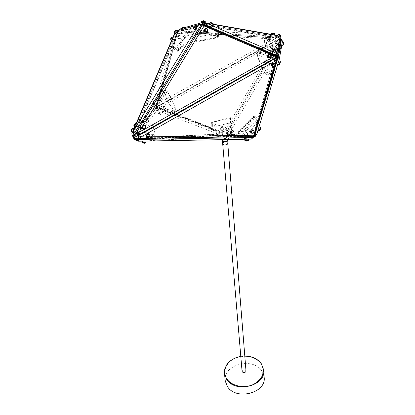 <?xml version="1.0" encoding="UTF-8"?>
<svg xmlns="http://www.w3.org/2000/svg" width="415" height="415" viewBox="0 0 415 415"><rect width="100%" height="100%" fill="white"/><g stroke="black" fill="none" stroke-linecap="round" stroke-linejoin="round"><path stroke-width="0.31" stroke-dasharray="2.08 1.56" d="M256.771 119.951L241.779 135.015L242.07 136.307L247.169 135.606L231.217 134.216L219.447 134.014L145.458 137.5L151.371 137.692L150.209 137.801L152.679 135.404L150.687 128.209L266.357 62.971L268.183 72.07L269.958 73.797L271.939 73.279L257.871 120.298L256.771 119.951L253.793 117.238L238.786 132.281L241.779 135.015M247.169 135.606L247.952 133.838L249.794 131.695L255.526 127.592L258.156 119.23L257.186 120.08L258.068 119.556L257.871 120.298M150.209 137.801L242.07 136.307M241.878 135.461L241.307 136.286L241.878 135.461M255.526 127.592L277.692 48.384L280.047 40.597L277.199 54.977L271.887 73.377L268.744 74.461L273.708 57.286L276.831 56.16M246.344 135.612L247.714 134.377L246.344 135.612M271.877 52.845L270.165 52.881L274.756 49.203L276.006 49.546L271.877 52.845L273.563 51.683L273.521 50.5L231.803 122.902L231.539 133.08L231.217 134.216M273.563 51.683L277.692 48.384L276.006 49.546L277.713 43.99L276.649 43.01L274.756 49.203M270.585 39.586L264.495 39.882L265.647 38.538L271.12 38.263L276.504 41.189L276.582 42.849L270.585 39.586L271.12 38.263L272.821 37.127L209.513 26.415L218.601 31.758L217.828 31.82L217.455 33.143L196.658 37.241L195.787 36.038L142.661 122.638L145.961 121.87L150.687 128.209L153.135 126.544L147.771 119.323L145.52 119.318L138.942 124.469L174.943 39.332L179.996 34.58L182.626 30.757L197.125 26.695L196.295 27.893L194.946 36.805L195.787 36.038M217.828 31.82L262.062 50.78L261.803 50.412L276.042 54.344L277.199 54.977M266.357 62.971L260.739 55.164L260.506 52.316L262.062 50.78M142.661 122.638L142.968 121.299L145.286 122.031L142.968 121.299L143.045 120.952L138.942 124.469L137.77 130.595L136.743 133.428L138.838 133.723L137.562 131.171L138.838 133.723L139.378 133.796L141.821 132.141L147.89 135.829L153.799 136.006L151.371 137.692M276.504 41.189L278.2 40.048L272.821 37.127L267.353 37.407L267.934 37.646L189.043 32.733L190.086 32.671L183.97 30.803L186.828 33.402L192.882 35.208L190.086 32.671M182.626 30.757L183.97 30.803M209.513 26.415L201.82 26.892L197.125 26.695M278.2 40.048L280.047 40.597M174.943 39.332L173.32 47.056L173.263 48.233L173.724 47.372L161.233 91.912L154.94 109.643L136.743 133.428M173.724 47.372L174.85 47.772L189.349 34.02L189.043 32.733M231.803 122.902L230.776 123.151L230.512 122.793L212.304 127.192L212.179 127.649L210.851 127.97L171.193 112.46L172.702 110.997L172.516 108.367L167.245 101.244L165.077 92.976L163.22 91.404L161.233 91.912M167.245 101.244L267.219 45.78L265.984 39.55L267.934 37.646M154.94 109.643L155.993 110.276L171.307 112.885L171.193 112.46M153.799 136.006L155.122 134.444L148.534 134.253L147.89 135.829L145.458 137.5L139.378 133.796M210.851 127.97L212.402 129.853L219.447 134.014M273.521 50.5L270.985 51.035L267.219 45.78L265.517 46.926L264.272 40.686L264.495 39.882M143.045 120.952L145.52 119.318M155.106 133.723L153.005 126.342L155.194 134.315L155.106 133.723L152.679 135.404M140.223 128.946L141.691 129.973L143.019 123.177L141.411 122.83L140.223 128.946L137.77 130.595M148.425 120.231L145.961 121.87M143.019 123.177L147.605 119.271M147.771 119.323L153.005 126.342M148.534 134.253L141.785 130.154L141.821 132.141M266.741 74.908L264.542 72.791L266.741 74.908L269.958 73.797M260.506 52.316L257.295 53.504L257.523 56.341L264.967 73.19L268.183 72.07M276.042 54.344L272.92 55.475L258.664 51.579L261.803 50.412M264.542 72.791L257.373 56.565L260.739 55.164M258.664 51.579L257.17 52.793L271.773 56.751L272.92 55.475L273.708 57.286L272.053 57.389L266.949 74.965L268.744 74.461M271.773 56.751L272.053 57.389M257.17 52.793L257.295 53.504M257.373 56.565L257.077 52.923M196.295 27.893L196.368 31.867L195.024 40.841L194.946 36.805M198.941 30.938L197.758 32.453L201.534 32.474L201.877 30.954L198.941 30.938L198.873 26.876M218.601 31.758L218.606 35.846L217.325 34.803L201.877 30.954L201.82 26.892M196.658 37.241L196.726 41.277L217.465 37.153L217.455 33.143M201.534 32.474L216.438 36.204L217.325 34.803L217.315 30.715M217.465 37.153L218 37.641L196.84 41.853L196.726 41.277L195.024 40.841L196.238 41.697L197.587 32.52L196.368 31.867M196.84 41.853L196.238 41.697M218 37.641L218.606 35.846M216.438 36.204L218.077 37.552M240.907 136.276L237.919 133.547L242.931 132.956L245.846 135.617M247.952 133.838L244.975 131.119L254.789 117.461L255.116 116.465L258.156 119.23M255.116 116.465L253.684 116.081L253.269 117.362L254.789 117.461L257.819 120.215M257.58 120.983L250.38 131.275L257.58 120.983M253.269 117.362L245.587 128.489L246.811 128.977L249.794 131.695M238.272 131.488L238.786 132.281L237.919 133.547L238.272 131.488L253.596 116.133L253.793 117.238M242.931 132.956L243.086 131.368L244.975 131.119M243.086 131.368L237.966 131.934M245.587 128.489L243.226 131.244M155.158 108.569L157.799 107.646L163.733 90.885L161.103 91.855M171.307 112.885L173.942 111.993L158.634 109.353L155.993 110.276M175.4 110.079L175.208 107.324L175.4 110.079L172.702 110.997M163.22 91.404L165.907 90.418L167.764 91.995L175.213 107.438L172.516 108.367M175.208 107.324L167.764 91.995L165.077 92.976M163.733 90.885L165.476 90.403L159.422 107.532L157.799 107.646L158.634 109.353L159.718 108.133L175.353 110.852L173.942 111.993M159.422 107.532L159.718 108.133M165.476 90.403L165.907 90.418M168.013 92.4L165.621 90.371M184.696 35.031L186.48 34.985L184.203 37.817L182.927 37.241L184.696 35.031L181.765 32.375M173.263 48.233L176.136 50.848L176.204 49.681L182.927 37.241L179.996 34.58M189.349 34.02L192.145 36.551L177.651 50.319L174.85 47.772M184.203 37.817L177.703 49.805L176.204 49.681L173.32 47.056M177.651 50.319L177.719 51.268L192.56 37.158L192.145 36.551L192.882 35.208L192.819 36.686L186.62 34.876L186.828 33.402M192.56 37.158L192.819 36.686M177.719 51.268L176.136 50.848M177.703 49.805L177.615 51.304M232.042 123.25L231.539 133.08M229.251 134.221L229.282 129.335L226.574 129.319L212.371 124.993L212.402 129.853M226.881 127.893L230.517 127.841L231.056 117.844L230.512 117.684L211.712 122.259L213.18 123.727L226.881 127.893L226.549 134.206M212.304 127.192L212.273 122.425L230.548 118.052L232.084 118.508L231.056 117.844M230.512 117.684L230.512 122.793M230.776 123.151L231.772 123.452M230.361 127.913L229.282 129.335M231.58 128.276L230.517 127.841M231.254 133.49L229.718 134.206M213.18 123.727L212.371 124.993L211.23 123.846L211.266 128.697M211.78 122.16L212.273 122.425M211.23 123.846L211.712 122.259M212.179 127.649L211.484 128.608M267.353 37.407L265.647 38.538M264.417 40.006L265.808 46.968L270.02 52.845L265.808 46.968M279.404 42.838L277.713 43.99M264.272 40.686L265.984 39.55M270.985 51.035L269.299 52.197M225.283 381.11C222.144 365.091 252.31 356.563 261.606 370.657L264.132 377.162M242.07 371.332L242.344 370.377C243.958 369.2 245.172 369.386 245.991 370.932M223.068 142.698L222.684 143.626C223.701 145.094 225.257 145.234 227.358 144.041L227.731 143.123C226.725 141.655 225.169 141.51 223.068 142.698M222.497 143.647L222.907 142.651C225.163 141.375 226.834 141.525 227.918 143.102M222.777 141.437L222.243 140.628L222.653 139.632L226.403 138.916L227.679 140.083L227.218 141.121M222.471 135.088L222.041 135.819L223.317 136.924L227.109 136.519L227.529 135.793L226.248 134.683L222.471 135.088M222.279 132.624L222.476 132.203C223.514 130.87 224.774 131.073 226.258 132.8L227.55 132.52L226.875 134.035L223.322 134.035L222.046 132.857L222.279 132.624L220.718 132.012L222.756 134.061L223.322 134.035M253.29 137.479L227.467 135.124L222.751 135.098L222.756 134.061L227.472 134.087L227.695 130.305L226.258 132.8M275.799 43.041L272.951 47.974L272.048 48.109L271.13 47.543L270.72 46.522L270.917 45.723L272.214 45.194L273.537 46.957L225.827 129.625L227.337 130.564L278.491 42.143L279.207 42.761L228.468 130.907L227.695 130.305L220.365 132.271L227.337 130.564L278.092 42.491L276.499 40.727L156.502 107.309L220.365 132.271L219.805 131.099L159.661 107.568L271.27 45.36L275.778 43.02L278.092 42.491L278.491 42.143L276.898 40.38L275.778 43.02M254.935 136.514L230.434 134.361L230.61 131.083L228.468 130.907L228.25 134.693L226.875 134.035M202.193 24.807L177.708 31.701L134.496 134.335L133.972 136.815L156.709 107.205L220.718 132.012L220.298 132.919L156.393 107.957L133.521 137.879L134.289 138.304M170.98 112.564L156.73 107.075L156.502 107.309L159.661 107.568M156.73 107.075L276.898 40.38L276.312 40.291L276.115 37.921L177.335 31.748L156.279 106.857L276.312 40.291L274.154 39.269L157.762 103.677L156.279 106.857L156.688 106.982L177.765 31.82L276.115 37.921L274.154 39.269M167.084 101.302L156.688 106.982M157.762 103.677L177.49 33.319L177.335 31.748L177.765 31.82M197.063 26.446L202.37 24.713L280.203 38.17L279.368 38.17L279.814 38.766L276.898 40.38L276.722 36.992L278.553 36.868L202.945 23.857M188.804 32.52L177.869 31.618L177.869 30.741L276.722 36.992L276.712 35.317L271.389 34.917L273.905 34.819M177.869 31.618L182.481 30.539M199.957 24.444L178.113 30.523M279.368 38.17L276.701 38.004L278.532 37.884L278.553 36.868L277.075 35.607M277.277 56.502L280.592 38.948L278.532 37.884L278.963 36.971L281.022 38.035L280.831 39.02M202.836 23.873L278.963 36.971L280.27 36.167L277.464 35.68M209.513 26.166L202.463 24.739M177.708 31.701L177.049 31.161L201.483 24.215M277.142 56.902L262.311 50.656L277.147 56.772M262.311 50.656L202.447 24.869M217.745 31.431L202.52 24.781L217.802 31.571M275.316 65.155L275.046 66.042M242.391 136.748L253.43 136.395L277.189 57.005M253.43 136.395L253.944 136.556L253.513 136.421L255.707 127.758L253.466 136.488L247.324 135.835L253.3 136.582L242.396 136.763M242.319 136.54L136.426 138.278M277.464 54.879L277.267 57.047L272.199 73.196M277.267 57.047L277.702 57.177M258.047 120.506L253.513 136.421M255.707 127.758L280.535 38.943L279.928 41.121L280.872 41.407L254.369 136.675L254.94 136.494M279.969 39.57L280.535 38.943L280.255 38.579L279.814 38.766L279.969 39.57L278.491 42.143L279.928 41.121L280.649 41.744L279.207 42.761L280.556 44.192L280.649 41.744L254.234 136.639M230.434 134.361L228.25 134.693L253.295 136.94M138.776 141.214L226.377 136.722L227.467 135.124L227.477 134.087L247.324 135.835M133.531 133.62L177.049 31.161L175.913 31.151L174.798 33.76M132.81 136.468L155.781 106.717L176.852 31.53L133.531 133.521M174.777 33.745L176.852 31.53L177.667 31.773L173.569 47.185M174.767 39.171L177.667 31.773M174.238 34.326L154.447 105.026L155.781 106.717L156.59 106.956L154.717 109.721M161.004 91.99L156.59 106.956M133.786 138.299L133.521 137.879L133.972 136.815L133.506 136.675M156.709 107.205L156.393 107.957L157.031 110.297L218.897 134.413L220.075 135.606L136.966 139.798M133.199 137.822L133.972 136.815L136.426 138.169L222.756 134.061L222.336 134.968L220.298 132.919L218.897 134.413M223.638 136.706L222.751 135.098L136.442 139.388M133.895 128.873L133.231 132.022L131.752 133.9M154.447 105.026L132.935 132.427L133.454 129.9M132.152 128.515L131.244 131.664M134.87 126.58L136.395 123.006M155.319 100.617L154.385 103.781L155.319 100.617M173.154 37.412L172.22 40.634L173.154 37.412M153.975 100.212L153.042 103.382L153.975 100.212M152.891 103.091L153.711 100.352L153.031 103.356M170.933 40.198L171.784 36.951M171.509 37.091L170.736 39.965M133.672 138.299L136.379 138.278M271.69 45.65L270.746 45.816C269.869 46.931 270.129 47.844 271.529 48.56L272.463 48.399C273.35 47.289 273.096 46.371 271.69 45.65M271.462 48.441C269.932 47.269 269.978 46.423 271.602 45.904C273.127 47.077 273.08 47.922 271.462 48.441M225.827 129.625L219.805 131.099M221.231 127.587L221.693 127.198C223.483 127.057 224.136 127.867 223.659 129.63L223.187 130.03C221.403 130.16 220.754 129.345 221.231 127.587M163.51 106.256L163.806 105.975C165.761 105.623 166.508 106.416 166.042 108.367L165.735 108.652C163.78 108.995 163.043 108.196 163.51 106.256M220.764 127.934C220.287 129.693 220.941 130.502 222.72 130.372L223.192 129.978C223.669 128.214 223.016 127.405 221.226 127.545L220.764 127.934M222.964 129.9C221.288 130.616 220.588 130.025 220.853 128.121C222.528 127.405 223.234 127.996 222.964 129.9M163.126 106.645C162.654 108.58 163.391 109.378 165.341 109.041L165.652 108.751C166.119 106.805 165.372 106.012 163.422 106.365L163.126 106.645M165.429 108.673C163.666 109.389 162.934 108.777 163.23 106.842C164.994 106.126 165.725 106.738 165.429 108.673M281.536 39.233L280.872 41.407L282.485 41.272M256.994 133.62L282.356 41.988M282.325 42.174L281.463 44.96L282.475 41.298M283.647 42.309L282.719 45.36M282.973 45.219L283.777 42.558M278.081 62.888L278.756 60.751L278.081 62.888M258.338 128.863L258.955 126.902L258.338 128.863M280.177 61.171L279.139 64.6M279.425 64.444L280.327 61.462M260.366 127.327L259.359 130.663M259.64 130.512L260.511 127.597M274.491 34.927L179.757 29.055M271.426 33.548L274.512 33.574M274.04 33.293L271.872 33.293M209.995 23.634L213.673 24.277M183.43 28.796L185.749 28.962L183.43 28.796M202.79 22.799L205.249 22.986L202.79 22.799M182.434 27.447L185.427 27.411M185.194 27.193L182.942 27.172M201.69 21.352L205.212 21.378M204.611 21.066L202.281 21.051M147.6 133.293L146.277 134.04M147.169 137.038L148.129 136.862C149.41 135.772 149.514 134.657 148.435 133.516L148.363 133.474M146.754 136.883L149.317 136.841M274.517 66.665L275.223 64.304M272.878 66.758L273.687 66.447C274.699 65.186 274.657 64.118 273.563 63.241M251.635 133.179L252.642 132.841C253.601 131.695 253.601 130.694 252.652 129.833M136.67 123.214L135.197 126.824M137.427 123.784L135.612 125.693L135.15 126.788M133.91 125.833L136.011 122.856M176.691 30.928L175.913 31.151M177.075 31.244L175.052 33.968M196.648 26.643L196.316 26.788C195.071 27.992 194.453 28.92 194.453 29.579M173.901 33.008L175.867 30.352M193.219 28.531L195.341 25.689M136.582 125.672L137.375 124.376M230.61 131.083L278.283 48.135L279.689 47.045L279.539 47.86L278.636 49.022L277.744 49.53L277.697 49.152L280.54 44.208M280.556 44.192L255.137 135.778M279.596 49.842L280.649 47.87L279.752 48.379L278.698 50.35L279.596 49.842M279.886 48.597L280.737 48.275L279.145 50.303C278.709 50.225 278.958 49.655 279.886 48.597M231.866 130.559L232.67 130.144L231.565 132.318L230.766 132.733L231.866 130.559M254.447 133.469L255.35 133.028L254.193 135.363L253.295 135.804L254.447 133.469M232.587 133.122L233.692 130.948L232.882 131.363L231.783 133.537L232.587 133.122M233.023 131.602L233.806 131.373L232.26 133.474C231.762 133.371 232.016 132.743 233.023 131.602M256.553 134.087L255.526 134.33L254.374 136.665L253.295 135.804M254.748 136.628L255.676 134.585L256.543 134.278M177.49 33.319L269.439 38.808L270.082 38.994L270.29 41.412L268.987 41.915C267.903 41.012 267.914 40.016 269.024 38.927L274.154 39.243M160.921 97.836L161.622 97.966C162.768 99.263 162.561 100.311 161.004 101.104L160.299 100.969C159.158 99.667 159.365 98.625 160.921 97.836M179.638 35.483L180.151 35.56C181.48 36.894 181.329 37.993 179.695 38.865L179.166 38.782C177.843 37.449 178.004 36.349 179.638 35.483M268.666 38.694C267.187 39.55 267.037 40.587 268.22 41.796L268.609 41.842C270.092 40.981 270.238 39.949 269.055 38.745L268.666 38.694M268.495 41.624C267.12 40.81 267.136 39.897 268.546 38.88C269.921 39.69 269.906 40.608 268.495 41.624M160.247 97.639C158.691 98.422 158.483 99.47 159.619 100.767L160.33 100.902C161.886 100.108 162.089 99.066 160.942 97.769L160.247 97.639M160.221 100.658C158.597 99.885 158.577 98.941 160.149 97.816C161.767 98.594 161.788 99.538 160.221 100.658M178.927 35.363C177.293 36.224 177.138 37.324 178.46 38.657L178.984 38.74C180.618 37.874 180.774 36.774 179.446 35.441L178.927 35.363M178.875 38.507C177.267 37.63 177.247 36.65 178.824 35.56C180.432 36.437 180.447 37.417 178.875 38.507M280.467 36.613L280.27 36.167M280.27 37.034L280.296 36.178M280.12 37.049L277.469 35.674M278.097 34.429L280.836 35.757M280.286 35.145L278.947 34.492M213.564 24.532L209.886 23.888M274.989 52.114L271.825 50.578M213.061 25.689L209.777 24.143M210.483 22.68L213.668 24.184M213.549 23.878L211.697 22.825M272.551 49.172L275.622 50.666M275.519 50.365L273.635 49.286M144.041 129.563L145.478 128.754M270.762 54.526L269.677 54.064M145.338 128.863L145.369 128.816C145.873 126.866 145.105 125.911 143.061 125.953L141.966 127.395M207.381 31.794C207.832 29.973 207.106 29.04 205.207 28.998L204.73 29.258M270.492 57.54C271.12 55.709 270.466 54.744 268.531 54.65L268.266 54.77M136.436 139.212L222.336 134.968L220.075 135.606M134.776 139.891L136.224 137.972L139.347 139.648L138.397 139.725L135.897 138.112L157.031 110.297M138.667 141.131L138.734 140.81C137.531 139.715 136.39 139.279 135.306 139.507L135.415 139.876M135.461 140.026C136.021 139.507 137.012 139.814 138.423 140.955L138.397 141.214M216.282 134.102L219.13 135.259L216.282 134.102M158.38 111.936L161.368 113.113L158.38 111.936M215.727 135.311L218.575 136.462L215.727 135.311M218.254 136.353L218.15 136.628L215.795 135.503C216.199 135.134 217.019 135.42 218.254 136.353M157.85 113.181L160.833 114.358L157.85 113.181M160.532 114.286L160.403 114.54L157.959 113.43C158.411 113.036 159.267 113.326 160.532 114.286M144.311 141.116L145.738 141.084M146.111 142.646L142.345 142.641M142.61 142.895L145.873 142.89M226.377 136.722L251.236 139.124M226.102 136.763L223.254 136.784L226.102 136.763M246.401 138.984L248.346 139.056L246.401 138.984M223.618 138.2L226.471 138.179L223.618 138.2M225.936 138.356L223.467 138.377L225.936 138.356M248.331 140.535L244.866 140.514M245.089 140.737L248.092 140.768M280.68 38.491L280.203 38.17L280.255 38.579M134.922 123.613L134.486 124.178M194.438 26.218L193.665 27.183M175.13 30.752L174.16 32.007M131.462 131.975L132.478 128.38M166.923 101.359L156.554 107.112L170.767 112.667M160.776 92.068L156.554 107.112L154.494 109.799M174.591 39.01L177.719 31.628L182.335 30.326M173.413 46.999L177.719 31.628L188.571 32.308M277.671 54.962L277.557 54.692M277.277 57.021L272.463 73.113M262.555 50.531L277.236 56.829M277.728 54.785L277.474 56.082M209.513 25.922L202.468 24.724M202.126 24.75L197.001 26.192M255.889 127.924L253.466 136.587L247.475 136.058M253.472 136.566L258.218 120.708M224.427 373.194C222.253 357.424 252.009 349.622 261.165 363.4M244.803 356.137L240.799 356.459M226.818 136.597L226.248 134.683M223.317 136.924L222.731 139.653M222.684 143.626L222.731 144.171M222.279 141.069L222.243 140.628M221.268 139.684C220.604 137.77 221.071 136.193 222.668 134.953M222.041 135.819L222.046 132.857M155.314 100.591L153.97 100.191M153.69 100.326L153.955 100.181M152.886 102.956L152.948 101.618L153.638 100.368M270.746 45.816L271.27 45.36M223.187 130.03L222.72 130.372M165.735 108.652L165.341 109.041M185.749 28.962L185.604 27.359M274.014 63.324L274.455 63.407M253.098 129.968L253.508 130.092M148.435 133.516L149.203 133.801M280.649 47.87L279.689 47.045M280.737 48.275L280.727 48.005M232.67 130.144L233.692 130.948M233.806 131.373L233.79 131.104M255.35 133.028L256.434 133.889M268.22 41.796L268.987 41.915M160.299 100.969L159.619 100.767M179.166 38.782L178.46 38.657M211.915 22.913L212.293 22.898M273.838 49.369L274.32 49.401M138.755 141.048L139.347 139.648M219.13 135.259L218.575 136.462M161.368 113.113L160.833 114.358M226.481 136.8L226.471 138.179M226.102 138.408L224.852 138.745L223.628 138.397M223.254 136.784L223.249 138.164M135.897 138.112L135.306 139.507M158.348 111.744L157.819 112.989M216.225 133.874L215.675 135.077M142.739 126.108L143.154 125.688M268.531 54.547L268.863 54.261M204.937 29.024L205.233 28.692M180.151 35.56L179.446 35.441M161.622 97.966L160.942 97.769M269.823 38.86L269.055 38.745M230.766 132.733L231.783 133.537M277.744 49.53L278.698 50.35M174.912 30.99L174.497 31.327M182.413 28.926L182.413 28.282M271.389 34.917L271.394 34.378M281.469 44.981L281.806 45.085M163.806 105.975L163.422 106.365M221.693 127.198L221.226 127.545M272.987 47.948L272.463 48.399M132.935 132.427L132.442 132.276M172.22 40.634L171.623 40.452M154.385 103.781L153.042 103.382M227.55 132.52L227.529 135.793M226.855 134.932C228.426 136.115 228.924 137.656 228.343 139.549M227.721 140.618L227.679 140.083M227.731 143.123L227.783 143.746M244.793 356.023L240.793 356.345"/><path stroke-width="0.62" d="M261.165 363.4L263.712 369.915L264.132 377.162C266.689 392.948 236.062 400.932 227.446 386.573L225.283 381.11L224.427 373.194M227.783 143.746L245.991 370.932L245.716 371.876C244.108 373.059 242.889 372.877 242.07 371.332L222.731 144.171M227.721 140.618L227.918 143.102L227.513 144.093C225.262 145.369 223.592 145.224 222.497 143.647L222.279 141.069M227.218 141.121L226.657 141.51L223.597 141.816L222.777 141.437M202.37 24.703L202.37 23.759L199.957 24.444M202.945 23.857L202.37 23.759L202.821 22.379L209.995 23.634M280.467 36.613L281.022 38.035L277.542 55.942L202.836 23.873L202.53 24.765L202.126 24.75M195.776 35.695L202.193 24.807L201.483 24.215L134.917 132.603L133.531 133.62L133.48 130.694L134.917 132.603L135.881 133.324L136.182 133.018L202.748 24.521L135.881 133.324L134.496 134.335L133.531 133.62M209.886 23.888L206.789 23.349L276.784 53.457L277.542 55.942L277.277 56.502M269.677 54.064L204.107 25.953L202.748 24.521L277.511 56.601L266.715 62.784M275.046 66.042L253.944 136.556L138.926 138.47L138.356 138.247L137.925 135.451L266.549 62.904M266.757 62.888L277.189 57.005L277.728 57.099L138.491 135.669L141.162 136.966L138.926 138.47L138.491 135.669L137.92 135.451L138.231 135.15L136.182 133.018L138.911 132.447L138.231 135.15L277.511 56.601L274.512 56.139L270.762 54.526M275.223 64.304L277.728 57.099L275.316 65.155M133.531 133.521L133.334 133.988L134.496 134.335L133.21 137.375L135.881 133.324L137.92 135.451L134.029 137.645L134.688 138.309L138.356 138.247L138.366 139.471L253.29 137.479L253.3 136.592M277.702 57.177L278.133 57.306L281.536 39.233L280.831 39.02M254.369 136.675L278.133 57.306L279.29 59.226L256.994 133.62L254.369 136.675L253.944 136.551L254.006 135.212L274.517 66.665M253.295 136.94L254.125 137.012L254.234 136.639M255.137 135.778L254.935 136.514L254.125 137.012L253.56 136.566M133.506 136.675L132.81 136.468L131.752 133.9L133.334 133.988L132.81 136.468M136.426 138.278L136.442 139.388L138.366 139.471L138.802 141.214L136.442 139.388M131.763 133.874L134.87 126.58M132.478 128.38L131.462 131.975M131.244 131.664L132.074 128.583L132.452 128.354L133.926 128.8M136.395 123.006L174.238 34.326L174.777 33.745M172.962 37.309L171.774 36.94L170.933 40.198M170.736 39.965L171.774 36.94M133.454 129.9L133.895 128.873M133.199 137.822L133.21 137.375L133.672 138.299L133.199 137.822M136.379 138.278L135.975 139.232L136.436 139.212M134.289 138.304L135.975 139.232L134.808 139.907L133.786 138.299M281.806 45.085L282.729 45.354L283.642 42.304L282.356 41.988L282.485 41.272L281.536 39.233M283.642 42.304L282.973 45.219L283.704 43.99L283.777 42.558M282.382 41.925L279.29 59.226M277.796 64.195L279.15 64.605L279.829 62.463L280.177 61.171L278.823 60.772M280.182 61.181L279.15 64.595M259.359 130.663L260.366 127.317L259.002 126.912M260.366 127.327L259.37 130.658M277.075 35.607L274.491 34.922L274.512 33.574L271.405 33.568L271.394 34.378M273.905 34.819L213.673 24.277M271.426 33.548L272.567 33.252L274.512 33.574M178.113 30.523L179.757 29.055L202.821 22.379M185.427 27.411L182.408 27.473L182.413 28.282M182.434 27.447L183.513 27.136L185.604 27.359M205.249 22.804L205.249 21.419L202.795 21.227L201.664 21.383L201.659 22.716M201.69 21.352L202.878 21.009L205.212 21.378M276.385 60.434L146.277 134.04L145.904 135.793L146.754 136.883M146.277 134.04L141.157 136.934M141.162 136.966L147.169 137.038M148.363 133.474L147.6 133.293M149.317 136.841L254.006 135.212M274.014 63.324L272.323 63.469C271.311 64.73 271.353 65.798 272.437 66.675L272.878 66.758M253.098 129.968L251.241 130.051C250.287 131.192 250.281 132.198 251.225 133.054L251.635 133.179M273.215 63.635L274.455 63.407C275.55 64.284 275.591 65.357 274.58 66.618L273.329 66.846C272.24 65.969 272.204 64.896 273.215 63.635M274.626 66.452C275.638 64.455 275.238 63.588 273.438 63.858C272.432 65.855 272.826 66.722 274.626 66.452M252.097 130.305L253.508 130.092C254.457 130.948 254.452 131.954 253.498 133.106L252.081 133.319C251.132 132.458 251.137 131.456 252.097 130.305M253.534 132.966C254.53 130.99 254.125 130.175 252.315 130.528C251.319 132.504 251.729 133.319 253.534 132.966M148.715 133.604L149.203 133.801C150.417 135.638 149.971 136.81 147.865 137.313L147.367 137.111C146.163 135.269 146.609 134.097 148.715 133.604M148.036 137.116C150.095 136.405 150.339 135.326 148.778 133.889C146.718 134.6 146.474 135.679 148.036 137.116M135.197 126.824L136.582 125.672L137.375 124.376L137.427 123.784L136.156 122.83C136.156 123.623 135.513 124.625 134.216 125.838L133.91 125.833L134.133 125.501C135.435 124.215 135.959 123.348 135.695 122.907L134.922 123.613M135.15 126.788L133.48 130.694M133.5 130.684L136.582 125.672M135.835 122.887L136.156 122.83M137.375 124.376L198.738 24.63L176.691 30.928M174.798 33.76L136.67 123.214M173.947 33.065L175.338 33.838L177.075 31.244L175.97 30.337L174.155 32.64C175.28 31.483 175.753 30.736 175.581 30.388L175.13 30.752M193.276 28.604L194.453 29.579L194.785 29.439C196.025 28.236 196.648 27.307 196.648 26.643L195.47 25.663C195.47 26.327 194.848 27.255 193.603 28.459L193.219 28.531L193.525 28.142C194.77 26.882 195.273 26.078 195.04 25.725L194.438 26.218M175.581 30.388L175.97 30.337M195.159 25.709L195.47 25.663M198.738 24.63L201.483 24.215M254.94 136.494L256.558 134.123L255.458 136.234L254.748 136.628M280.742 35.493L279.679 34.621L278.361 34.331L280.742 35.493L280.841 35.809L279.975 35.591L278.309 34.352M278.04 34.45L277.464 35.68L279.399 36.816L280.27 37.034L280.841 35.809M277.464 35.68L213.564 24.532M276.784 53.457L280.12 37.049M272.468 49.203L271.825 50.578L273.999 51.896L274.989 52.114L275.633 50.739L272.468 49.203L275.519 50.365L275.633 50.739M210.395 22.711L209.777 24.143L213.061 25.689L213.678 24.262L212.537 24.003L210.395 22.711L210.701 22.597M211.697 22.825L210.779 22.566L212.568 23.717L213.549 23.878L213.678 24.262M206.789 23.349L202.836 23.873M142.672 126.155L138.885 132.427M141.966 127.395C142.034 128.717 142.729 129.444 144.041 129.563L145.338 128.863M138.911 132.447L144.041 129.563M145.478 128.754L274.512 56.139M204.107 25.953L142.879 125.906M204.937 29.024L204.73 29.258C203.817 31.13 204.45 32.168 206.618 32.375L207.381 31.794M268.531 54.547L268.266 54.77C267.161 56.596 267.706 57.654 269.9 57.939L270.492 57.54M205.71 28.433C207.894 28.651 208.517 29.693 207.588 31.566L207.126 31.81C204.953 31.607 204.32 30.565 205.233 28.692L205.71 28.433M207.111 31.509C208.454 29.968 208.045 28.988 205.876 28.568C204.533 30.103 204.943 31.084 207.111 31.509M269.127 54.137C271.332 54.432 271.872 55.491 270.756 57.317L270.502 57.431C268.303 57.146 267.758 56.087 268.863 54.261L269.127 54.137M270.507 57.14C271.763 55.62 271.363 54.666 269.309 54.272C268.043 55.797 268.443 56.751 270.507 57.14M143.481 125.532C145.956 125.766 146.552 126.891 145.266 128.904L144.965 129.049C142.495 128.832 141.894 127.711 143.154 125.688L143.481 125.532M144.934 128.759C146.391 127.068 145.961 126.046 143.642 125.698C142.179 127.389 142.61 128.411 144.934 128.759M133.848 136.639L134.029 137.645L133.531 137.842M136.966 139.798L134.808 139.907M135.415 139.876L138.667 141.131M138.397 141.214L135.461 140.026M253.29 137.479L251.236 139.124L138.802 141.214M142.329 141.152L142.366 142.651L146.096 142.656L146.101 141.079M145.873 142.89L142.366 142.651M244.876 139.243L244.866 140.514L246.806 140.592L248.331 140.535L248.341 139.181M248.315 140.545L245.089 140.737M145.738 141.084L144.311 141.116M134.688 138.309L133.672 138.299M273.635 49.286L272.842 49.069M134.486 124.178L133.863 125.496M193.883 26.726L193.188 28.204M174.497 31.327L173.869 32.702M266.746 62.831L277.277 57.021M277.474 56.082L277.386 56.549M202.468 24.724L195.771 35.358M242.573 136.768L253.472 136.566M240.799 356.459C228.369 358.15 220.567 370.382 226.943 379.035C231.752 386.189 244.362 388.782 253.529 384.394C263.198 378.641 265.647 371.617 260.879 363.327C257.165 358.705 251.806 356.303 244.803 356.137M261.149 363.348L263.712 369.915C266.29 385.722 235.367 393.736 226.683 379.362L224.505 373.894C224.328 364.759 229.754 358.908 240.793 356.345M223.509 141.79L222.731 139.653M223.597 141.816L221.268 139.684M131.233 131.638L131.394 131.934M131.223 131.446L131.306 129.978L131.944 128.816M170.705 39.793L170.762 38.419L171.364 37.298M280.333 61.456L280.25 63.07L279.445 64.418M260.516 127.597L260.449 129.169L259.655 130.486M274.04 33.293L272.966 33.008L271.872 33.293M185.194 27.193L184.078 26.887L182.942 27.172M204.611 21.066L203.459 20.75L202.281 21.051M212.615 23.245L212.293 22.898M274.714 49.795L274.32 49.401M207.08 32.126L207.588 31.566M270.155 57.82L270.756 57.317M145.266 128.904L144.845 129.319M138.2 141.282L138.48 141.183M145.613 142.926L144.233 143.31L142.869 142.921M247.905 140.789L246.588 141.136L245.307 140.768M135.254 126.866L133.983 125.911M146.604 136.82L147.367 137.111M251.225 133.054L252.081 133.319M272.437 66.675L273.329 66.846M258 130.253L259.365 130.663M132.442 132.276L131.41 131.97M171.623 40.452L170.866 40.224M170.71 39.928L170.856 40.198M228.343 139.549L226.657 141.51M261.139 363.333C257.341 358.622 251.895 356.184 244.793 356.023"/></g></svg>
